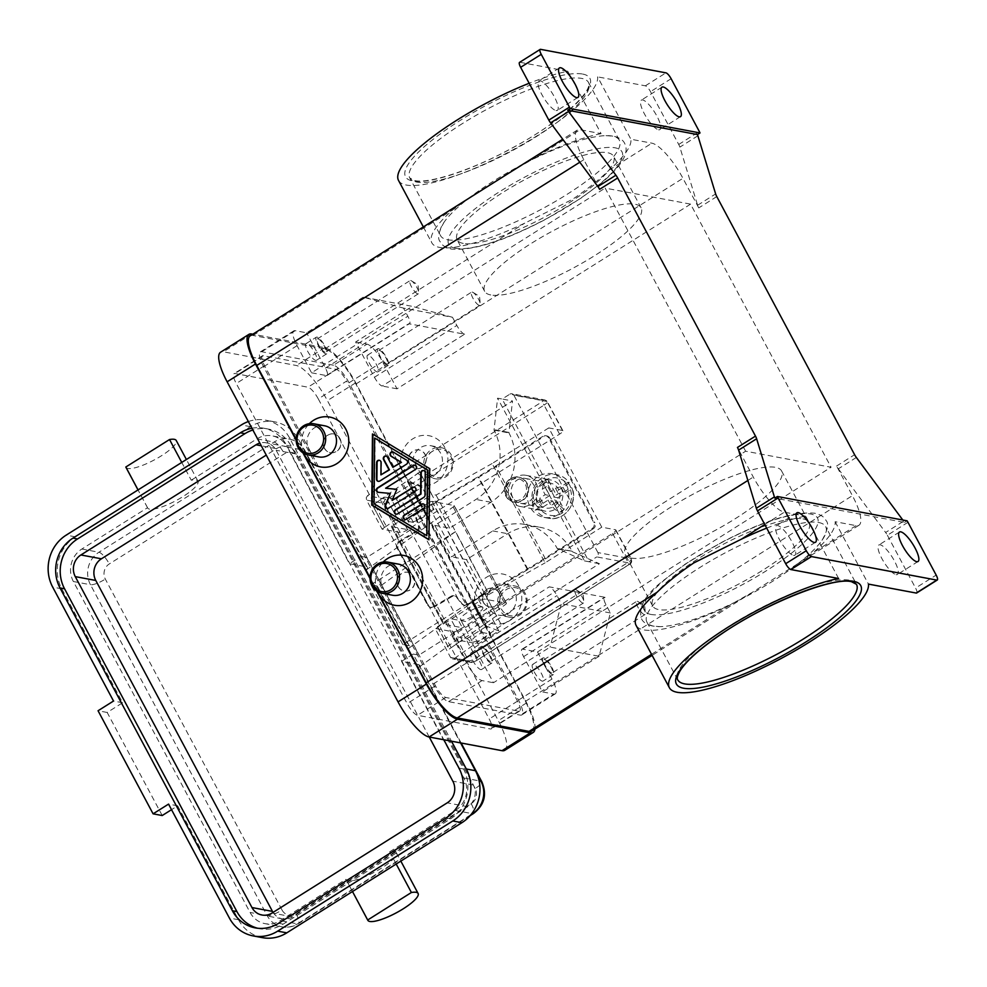 <?xml version="1.0" encoding="UTF-8"?>
<svg xmlns="http://www.w3.org/2000/svg" width="987" height="987" viewBox="0 0 987 987"><rect width="100%" height="100%" fill="white"/><g stroke="black" fill="none" stroke-linecap="round" stroke-linejoin="round"><path stroke-width="0.74" stroke-dasharray="4.93 3.7" d="M818.704 522.518A101.328 24.206 -28.1 0 1 825.675 526.626A101.328 24.206 -28.1 0 1 822.011 540.284A101.328 24.206 -28.1 0 1 772.747 581.195A101.328 24.206 -28.1 0 1 660.291 626.634A101.328 24.206 -28.1 0 1 653.875 626.202A101.328 24.206 -28.1 0 1 646.904 622.094A101.328 24.206 -28.1 0 1 699.832 567.525A101.328 24.206 -28.1 0 1 818.704 522.518M507.17 495.264A11.079 10.314 100.6 0 1 511.106 480.101A11.079 10.314 100.6 0 1 525.195 483.926A11.079 10.314 100.6 0 1 521.247 499.089A11.079 10.314 100.6 0 1 507.17 495.264M506.442 496.19A12.671 11.782 100.6 0 1 507.195 482.544A12.671 11.782 100.6 0 1 519.088 477.252A12.671 11.782 100.6 0 1 527.046 483.223A12.671 11.782 100.6 0 1 526.305 496.868A12.671 11.782 100.6 0 1 514.412 502.149A12.671 11.782 100.6 0 1 506.442 496.19M566.106 484.235A22.17 20.628 -79.4 0 0 552.165 473.797A22.17 20.628 -79.4 0 0 531.351 483.05A22.17 20.628 -79.4 0 0 530.056 506.923A22.17 20.628 -79.4 0 0 543.997 517.373A22.17 20.628 -79.4 0 0 564.811 508.12A22.17 20.628 -79.4 0 0 566.106 484.235M569.524 484.876A22.17 20.628 -79.4 0 0 567.895 482.285L569.228 482.606C566.007 478.325 561.837 475.672 556.717 474.648A22.17 20.628 100.6 0 1 569.03 482.495L567.562 484.358L554.904 492.316L548.661 480.632L543.504 483.864L549.747 495.56L545.194 494.697L540.049 497.941L539.346 500.236L532.203 504.727A22.17 20.628 -79.4 0 0 533.473 507.565A22.17 20.628 -79.4 0 0 535.102 510.156L539.988 508.947L552.646 500.977L558.889 512.672L564.046 509.428L557.803 497.744L553.238 496.893L558.395 493.648L563.639 492.205L570.782 487.714A22.17 20.628 -79.4 0 0 569.524 484.876M549.747 495.56L537.088 503.518L532.203 504.727M526.478 483.112A12.671 11.782 100.6 0 1 525.738 496.757A12.671 11.782 100.6 0 1 513.845 502.05A12.671 11.782 100.6 0 1 505.875 496.079A12.671 11.782 100.6 0 1 506.615 482.433A12.671 11.782 100.6 0 1 518.508 477.153A12.671 11.782 100.6 0 1 526.478 483.112M418.994 525.652L419.167 526.207A4.429 4.232 114.5 0 1 417.143 531.524L416.292 531.142A4.429 4.232 -65.5 0 0 418.315 525.812L415.7 517.78A4.429 4.232 114.5 0 1 417.723 512.45L418.402 512.759L416.551 515.115L416.514 518.15L418.994 525.652L457.635 598.023L462.397 604.093L464.84 605.562L467.653 604.982L479.151 597.752A3.171 0.753 -28.1 0 1 482.581 596.333L433.33 504.11A3.171 0.753 151.9 0 0 429.9 505.529L418.402 512.759M427.544 605.142L428.395 605.537A4.429 4.232 -65.5 0 0 434.181 607.116L433.33 606.721A4.429 4.232 114.5 0 1 427.544 605.142L396.836 547.637A4.429 4.232 114.5 0 1 398.563 541.616L399.414 542.011A4.429 4.232 -65.5 0 0 397.687 548.032L396.836 547.637M467.653 604.982L466.962 604.673L527.181 569.067A188.418 45.02 151.9 0 0 543.208 559.308L592.163 528.514A4.429 4.121 -79.4 0 0 593.742 522.456L548.55 437.821L549.697 438.043A4.429 4.121 -79.4 0 0 544.059 436.513L542.924 436.291L493.993 467.073A188.418 45.02 -28.1 0 1 477.93 476.844L417.723 512.45M548.55 437.821A4.429 4.121 -79.4 0 0 542.924 436.291M592.163 528.514L593.298 528.736A4.429 4.121 -79.4 0 0 594.877 522.666L593.742 522.456M466.962 604.673A4.429 4.232 114.5 0 1 461.595 603.723L456.426 597.197A4.429 4.232 -65.5 0 0 451.047 596.247L451.898 596.629A4.429 4.232 114.5 0 1 457.277 597.579L457.635 598.023M509.872 394.158A3.171 2.949 100.6 0 1 513.894 395.256L546.934 401.45A3.171 2.949 -79.4 0 0 542.912 400.352L509.872 394.158L502.149 399.019L497.596 398.168L494.018 430.122A50.67 47.154 100.6 0 1 498.336 468.406A50.67 47.154 100.6 0 1 475.981 499.447L434.773 525.368L451.577 556.828L492.784 530.907A50.67 47.154 100.6 0 1 525.294 524.516A50.67 47.154 100.6 0 1 528.711 525.294A50.67 47.154 100.6 0 1 557.161 548.39L584.489 560.912L497.596 398.168M450.578 657.441L468.702 660.834A6.329 1.518 151.9 0 0 476.129 658.021L628.065 562.442A3.171 0.876 -122.2 0 1 628.756 564.293A3.171 0.876 -122.2 0 1 628.62 564.909A3.171 0.876 -122.2 0 1 628.374 564.934L476.437 660.525A3.171 0.753 -28.1 0 1 472.724 661.932L454.39 658.489L452.502 658.921L450.578 657.441L435.082 628.411L453.206 631.816A6.329 1.518 151.9 0 0 460.633 629.003L612.569 533.412A6.329 1.518 151.9 0 0 615.876 530.007A6.329 1.518 151.9 0 0 615.444 529.748L601.774 527.181L548.76 427.914L562.43 430.468A6.329 1.518 -28.1 0 1 562.874 430.727A6.329 1.518 -28.1 0 1 559.567 434.144L407.619 529.723A6.329 1.518 -28.1 0 1 400.191 532.536L382.08 529.143L366.584 500.113L366.251 497.707L367.485 495.745L385.818 499.175A3.171 0.753 151.9 0 0 389.532 497.769L541.481 402.19A3.171 0.753 151.9 0 0 542.912 400.352M612.569 533.412L628.065 562.442A6.329 1.518 151.9 0 0 631.372 559.024A6.329 1.518 151.9 0 0 630.94 558.778L597.9 552.572A3.171 2.949 100.6 0 1 596.777 556.915L629.817 563.108A3.171 0.753 -28.1 0 1 628.374 564.934M557.458 548.932L572.09 551.19A50.67 47.154 -79.4 0 0 543.627 528.094A50.67 47.154 -79.4 0 0 540.222 527.317A50.67 47.154 -79.4 0 0 507.713 533.708L466.506 559.629L451.577 556.828M434.773 525.368L449.702 528.168L490.909 502.247A50.67 47.154 -79.4 0 0 513.252 471.206A50.67 47.154 -79.4 0 0 508.934 432.923L512.512 400.969L414.651 462.521L367.485 495.745M410.654 280.505A7.785 2.159 -122.2 0 1 411.456 280.851A7.785 2.159 -122.2 0 1 416.045 286.033A7.785 2.159 -122.2 0 1 418.735 292.411A7.785 2.159 -122.2 0 1 418.365 293.781A7.785 2.159 -122.2 0 1 417.785 293.855A7.785 2.159 -122.2 0 1 411.887 287.501A7.785 2.159 -122.2 0 1 410.074 280.592A7.785 2.159 -122.2 0 1 410.654 280.505M306.723 343.575A9.821 2.727 57.8 0 0 305.982 343.673A9.821 2.727 57.8 0 0 308.265 352.384A9.821 2.727 57.8 0 0 315.692 360.391A9.821 2.727 57.8 0 0 316.432 360.292A9.821 2.727 57.8 0 0 314.15 351.582A9.821 2.727 57.8 0 0 306.723 343.575M325.994 353.914A9.821 2.727 -122.2 0 1 318.567 345.894A9.821 2.727 -122.2 0 1 316.284 337.196A9.821 2.727 -122.2 0 1 317.024 337.098A9.821 2.727 -122.2 0 1 324.452 345.105A9.821 2.727 -122.2 0 1 326.734 353.815A9.821 2.727 -122.2 0 1 325.994 353.914M325.068 352.174A7.785 2.159 -122.2 0 1 319.171 345.82A7.785 2.159 -122.2 0 1 317.358 338.911A7.785 2.159 -122.2 0 1 317.95 338.825A7.785 2.159 -122.2 0 1 323.847 345.191A7.785 2.159 -122.2 0 1 325.661 352.1A7.785 2.159 -122.2 0 1 325.068 352.174M637.294 601.268A7.785 2.159 -122.2 0 1 638.096 601.614A7.785 2.159 -122.2 0 1 642.685 606.795A7.785 2.159 -122.2 0 1 645.362 613.174A7.785 2.159 -122.2 0 1 645.004 614.543A7.785 2.159 -122.2 0 1 644.412 614.617A7.785 2.159 -122.2 0 1 638.515 608.263A7.785 2.159 -122.2 0 1 636.701 601.354A7.785 2.159 -122.2 0 1 637.294 601.268M533.35 664.337A9.821 2.727 57.8 0 0 532.61 664.436A9.821 2.727 57.8 0 0 534.905 673.146A9.821 2.727 57.8 0 0 542.332 681.153A9.821 2.727 57.8 0 0 543.072 681.055A9.821 2.727 57.8 0 0 540.777 672.344A9.821 2.727 57.8 0 0 533.35 664.337M552.634 674.676A9.821 2.727 -122.2 0 1 545.194 666.669A9.821 2.727 -122.2 0 1 542.912 657.959A9.821 2.727 -122.2 0 1 543.652 657.86A9.821 2.727 -122.2 0 1 551.079 665.867A9.821 2.727 -122.2 0 1 553.374 674.577A9.821 2.727 -122.2 0 1 552.634 674.676M551.708 672.937A7.785 2.159 -122.2 0 1 545.811 666.583A7.785 2.159 -122.2 0 1 543.997 659.674A7.785 2.159 -122.2 0 1 544.577 659.6A7.785 2.159 -122.2 0 1 550.475 665.954A7.785 2.159 -122.2 0 1 552.288 672.863A7.785 2.159 -122.2 0 1 551.708 672.937M472.181 292.053A7.785 2.159 -122.2 0 1 472.983 292.386A7.785 2.159 -122.2 0 1 477.572 297.568A7.785 2.159 -122.2 0 1 480.262 303.947A7.785 2.159 -122.2 0 1 479.892 305.316A7.785 2.159 -122.2 0 1 479.3 305.39A7.785 2.159 -122.2 0 1 473.402 299.036A7.785 2.159 -122.2 0 1 471.589 292.127A7.785 2.159 -122.2 0 1 472.181 292.053M368.237 355.11A9.821 2.727 57.8 0 0 367.497 355.209A9.821 2.727 57.8 0 0 369.792 363.919A9.821 2.727 57.8 0 0 377.219 371.926A9.821 2.727 57.8 0 0 377.959 371.828A9.821 2.727 57.8 0 0 375.665 363.13A9.821 2.727 57.8 0 0 368.237 355.11M387.521 365.449A9.821 2.727 -122.2 0 1 380.094 357.442A9.821 2.727 -122.2 0 1 377.799 348.732A9.821 2.727 -122.2 0 1 378.539 348.633A9.821 2.727 -122.2 0 1 385.966 356.64A9.821 2.727 -122.2 0 1 388.261 365.35A9.821 2.727 -122.2 0 1 387.521 365.449M386.596 363.709A7.785 2.159 -122.2 0 1 380.698 357.356A7.785 2.159 -122.2 0 1 378.885 350.447A7.785 2.159 -122.2 0 1 379.464 350.373A7.785 2.159 -122.2 0 1 385.362 356.726A7.785 2.159 -122.2 0 1 387.175 363.635A7.785 2.159 -122.2 0 1 386.596 363.709M575.766 589.732A7.785 2.159 -122.2 0 1 576.568 590.066A7.785 2.159 -122.2 0 1 581.158 595.26A7.785 2.159 -122.2 0 1 583.848 601.638A7.785 2.159 -122.2 0 1 583.477 602.995A7.785 2.159 -122.2 0 1 582.898 603.082A7.785 2.159 -122.2 0 1 577 596.716A7.785 2.159 -122.2 0 1 575.187 589.807A7.785 2.159 -122.2 0 1 575.766 589.732M471.823 652.802A9.821 2.727 57.8 0 0 471.095 652.9A9.821 2.727 57.8 0 0 473.378 661.598A9.821 2.727 57.8 0 0 480.805 669.618A9.821 2.727 57.8 0 0 481.545 669.519A9.821 2.727 57.8 0 0 479.263 660.809A9.821 2.727 57.8 0 0 471.823 652.802M491.107 663.141A9.821 2.727 -122.2 0 1 483.679 655.121A9.821 2.727 -122.2 0 1 481.397 646.423A9.821 2.727 -122.2 0 1 482.125 646.325A9.821 2.727 -122.2 0 1 489.564 654.332A9.821 2.727 -122.2 0 1 491.847 663.042A9.821 2.727 -122.2 0 1 491.107 663.141M490.181 661.401A7.785 2.159 -122.2 0 1 484.284 655.047A7.785 2.159 -122.2 0 1 482.47 648.138A7.785 2.159 -122.2 0 1 483.05 648.052A7.785 2.159 -122.2 0 1 488.947 654.418A7.785 2.159 -122.2 0 1 490.761 661.327A7.785 2.159 -122.2 0 1 490.181 661.401M482.853 607.548A12.671 3.023 -28.1 0 0 481.989 607.03A12.671 3.023 -28.1 0 0 470.429 610.756A12.671 3.023 151.9 0 0 464.248 614.642A12.671 3.023 151.9 0 0 460.51 619.478A12.671 3.023 151.9 0 0 467.702 618.676A12.671 3.023 151.9 0 0 479.114 612.384L490.712 634.086A12.671 3.023 -28.1 0 1 487.825 636.072A12.671 3.023 -28.1 0 1 472.97 641.698A12.671 3.023 -28.1 0 1 472.094 641.18A12.671 3.023 -28.1 0 1 475.833 636.344A12.671 3.023 -28.1 0 1 482.014 632.457L406.693 491.403A12.671 3.023 151.9 0 0 400.512 495.289A12.671 3.023 151.9 0 0 396.786 500.138A12.671 3.023 151.9 0 0 397.65 500.643A12.671 3.023 151.9 0 0 412.517 495.018A12.671 3.023 151.9 0 0 415.391 493.031L426.976 514.733A12.671 3.023 -28.1 0 1 415.564 521.025A12.671 3.023 -28.1 0 1 408.371 521.827A12.671 3.023 -28.1 0 1 412.11 516.991A12.671 3.023 -28.1 0 1 418.291 513.104A12.671 3.023 151.9 0 1 429.838 509.391A12.671 3.023 151.9 0 1 430.714 509.897A12.671 3.023 151.9 0 1 426.976 514.733L479.114 612.384A12.671 3.023 -28.1 0 0 482.853 607.548L430.714 509.897M125.954 467.332A28.5 6.81 151.9 0 0 132.665 468.294A28.5 6.81 151.9 0 0 161.93 455.463A28.5 6.81 151.9 0 0 176.229 440.486M396.194 864.02L389.68 851.818A28.5 6.81 -28.1 0 1 396.379 852.78A28.5 6.81 -28.1 0 1 382.068 867.758A28.5 6.81 -28.1 0 1 352.803 880.589A28.5 6.81 -28.1 0 1 346.104 879.627A28.5 6.81 -28.1 0 1 345.968 879.306L280.259 920.649A23.75 22.096 100.6 0 1 265.022 923.647A23.75 22.096 100.6 0 1 250.081 912.457L73.383 581.528A23.75 22.096 100.6 0 1 81.835 549.031L147.544 507.7A28.5 6.81 151.9 0 0 147.68 508.021A28.5 6.81 151.9 0 0 154.379 508.984A28.5 6.81 151.9 0 0 183.656 496.153A28.5 6.81 151.9 0 0 197.955 481.175A28.5 6.81 151.9 0 0 191.256 480.2L181.756 462.422M345.968 879.306L352.482 891.52L346.104 879.627M389.68 851.818L455.377 810.487A23.75 22.096 100.6 0 0 463.841 777.99L401.561 661.352L418.648 664.559A12.671 3.023 -28.1 0 1 419.524 665.065A12.671 3.023 -28.1 0 1 418.846 667.064A12.671 3.023 -28.1 0 1 418.352 667.644L408.211 648.656A12.671 3.023 151.9 0 0 408.717 648.077A12.671 3.023 151.9 0 0 409.383 646.078A12.671 3.023 151.9 0 0 408.507 645.572L402.807 644.499L487.22 591.398L455.365 531.722L370.952 584.822L376.639 585.896A12.671 3.023 -28.1 0 1 377.515 586.414A12.671 3.023 -28.1 0 1 376.849 588.4A12.671 3.023 -28.1 0 1 376.355 588.98L366.214 569.992A12.671 3.023 151.9 0 0 366.708 569.413A12.671 3.023 151.9 0 0 367.374 567.426A12.671 3.023 151.9 0 0 366.51 566.908L349.41 563.7L287.143 447.062L304.23 450.269A12.671 3.023 -28.1 0 1 305.094 450.788A12.671 3.023 -28.1 0 1 304.428 452.774A12.671 3.023 -28.1 0 1 298.481 457.61A11.079 10.314 -79.4 0 0 284.404 453.786L109.286 563.947A11.079 10.314 -79.4 0 0 105.338 579.11L282.035 910.026A12.671 3.023 -28.1 0 1 273.411 914.369A12.671 3.023 -28.1 0 1 267.181 915.652L90.483 584.736A12.671 3.023 151.9 0 0 96.714 583.44A12.671 3.023 151.9 0 0 105.338 579.11M425.644 471.367A15.829 14.731 100.6 0 1 426.569 454.304A15.829 14.731 100.6 0 1 441.436 447.703A15.829 14.731 100.6 0 1 451.392 455.167A15.829 14.731 100.6 0 1 450.467 472.218A15.829 14.731 100.6 0 1 435.6 478.831A15.829 14.731 100.6 0 1 425.644 471.367M427.494 470.663A14.25 13.263 100.6 0 1 432.565 451.158A14.25 13.263 100.6 0 1 450.677 456.08A14.25 13.263 100.6 0 1 445.606 475.574A14.25 13.263 100.6 0 1 427.494 470.663M414.811 469.331A15.829 14.731 100.6 0 1 415.749 452.28A15.829 14.731 100.6 0 1 430.616 445.668A15.829 14.731 100.6 0 1 440.572 453.132A15.829 14.731 100.6 0 1 439.634 470.182A15.829 14.731 100.6 0 1 424.768 476.795A15.829 14.731 100.6 0 1 414.811 469.331M444.878 447.629A25.329 23.577 -79.4 0 0 412.689 438.894A25.329 23.577 -79.4 0 0 403.671 473.55A25.329 23.577 -79.4 0 0 435.859 482.298A25.329 23.577 -79.4 0 0 444.878 447.629M409.482 464.124A9.5 8.846 100.6 0 1 410.037 453.897A9.5 8.846 100.6 0 1 418.957 449.924A9.5 8.846 100.6 0 1 424.941 454.402A9.5 8.846 100.6 0 1 424.385 464.643A9.5 8.846 100.6 0 1 415.453 468.603A9.5 8.846 100.6 0 1 409.482 464.124M409.716 464.174A9.5 8.846 100.6 0 1 410.271 453.934A9.5 8.846 100.6 0 1 419.191 449.973A9.5 8.846 100.6 0 1 425.163 454.452A9.5 8.846 100.6 0 1 424.607 464.68A9.5 8.846 100.6 0 1 415.687 468.652A9.5 8.846 100.6 0 1 409.716 464.174M318.813 456.919A15.829 14.731 100.6 0 1 308.857 449.455A15.829 14.731 100.6 0 1 309.795 432.405A15.829 14.731 100.6 0 1 324.661 425.804M339.947 438.462A9.5 8.846 100.6 0 1 339.392 448.703A9.5 8.846 100.6 0 1 330.472 452.663A9.5 8.846 100.6 0 1 324.489 448.184A9.5 8.846 100.6 0 1 325.044 437.957A9.5 8.846 100.6 0 1 333.964 433.984A9.5 8.846 100.6 0 1 339.947 438.462M324.267 448.147A9.5 8.846 -79.4 0 0 330.238 452.626A9.5 8.846 -79.4 0 0 339.158 448.653A9.5 8.846 -79.4 0 0 339.713 438.425A9.5 8.846 -79.4 0 0 333.742 433.947A9.5 8.846 -79.4 0 0 324.822 437.907A9.5 8.846 -79.4 0 0 324.267 448.147M525.257 593.495A15.829 14.731 -79.4 0 0 515.3 586.044A15.829 14.731 -79.4 0 0 500.434 592.644A15.829 14.731 -79.4 0 0 499.508 609.695A15.829 14.731 -79.4 0 0 509.465 617.159A15.829 14.731 -79.4 0 0 524.331 610.558A15.829 14.731 -79.4 0 0 525.257 593.495M524.541 594.421A14.25 13.263 -79.4 0 0 506.43 589.498A14.25 13.263 -79.4 0 0 501.359 608.991A14.25 13.263 -79.4 0 0 519.47 613.914A14.25 13.263 -79.4 0 0 524.541 594.421M514.437 591.472A15.829 14.731 -79.4 0 0 504.48 584.008A15.829 14.731 -79.4 0 0 489.614 590.621A15.829 14.731 -79.4 0 0 488.676 607.671A15.829 14.731 -79.4 0 0 498.632 615.135A15.829 14.731 -79.4 0 0 513.511 608.523A15.829 14.731 -79.4 0 0 514.437 591.472M518.743 585.97A25.329 23.577 -79.4 0 0 486.554 577.235A25.329 23.577 -79.4 0 0 477.535 611.891A25.329 23.577 -79.4 0 0 509.724 620.626A25.329 23.577 -79.4 0 0 518.743 585.97M498.805 592.743A9.5 8.846 -79.4 0 0 492.821 588.264A9.5 8.846 -79.4 0 0 483.901 592.237A9.5 8.846 -79.4 0 0 483.346 602.465A9.5 8.846 -79.4 0 0 489.33 606.943A9.5 8.846 -79.4 0 0 498.25 602.971A9.5 8.846 -79.4 0 0 498.805 592.743M483.581 602.502A9.5 8.846 100.6 0 1 484.136 592.274A9.5 8.846 100.6 0 1 493.056 588.314A9.5 8.846 100.6 0 1 499.027 592.792A9.5 8.846 100.6 0 1 498.472 603.02A9.5 8.846 100.6 0 1 489.552 606.98A9.5 8.846 100.6 0 1 483.581 602.502M398.526 564.132A15.829 14.731 -79.4 0 0 383.659 570.745A15.829 14.731 -79.4 0 0 382.722 587.796A15.829 14.731 -79.4 0 0 392.678 595.26M398.353 586.525A9.5 8.846 -79.4 0 0 404.337 591.003A9.5 8.846 -79.4 0 0 413.257 587.031A9.5 8.846 -79.4 0 0 413.812 576.803A9.5 8.846 -79.4 0 0 407.841 572.324A9.5 8.846 -79.4 0 0 398.921 576.297A9.5 8.846 -79.4 0 0 398.353 586.525M398.131 586.475A9.5 8.846 -79.4 0 0 404.102 590.954A9.5 8.846 -79.4 0 0 413.022 586.994A9.5 8.846 -79.4 0 0 413.578 576.766A9.5 8.846 -79.4 0 0 407.606 572.287A9.5 8.846 -79.4 0 0 398.686 576.248A9.5 8.846 -79.4 0 0 398.131 586.475M447.543 239.767A101.328 24.206 151.9 0 0 566.415 194.76A101.328 24.206 151.9 0 0 619.342 140.191A101.328 24.206 151.9 0 0 612.359 136.083A101.328 24.206 151.9 0 0 605.956 135.651A101.328 24.206 151.9 0 0 493.5 181.09A101.328 24.206 151.9 0 0 444.224 222.001A101.328 24.206 151.9 0 0 440.56 235.659A101.328 24.206 151.9 0 0 447.543 239.767M490.773 294.953A88.67 21.183 -28.1 0 1 484.666 291.35A88.67 21.183 -28.1 0 1 541.715 237.114A88.67 21.183 -28.1 0 1 634.986 204.223A88.67 21.183 -28.1 0 1 641.094 207.825A88.67 21.183 -28.1 0 1 584.033 262.048A88.67 21.183 -28.1 0 1 490.773 294.953M463.248 243.407A88.67 21.183 -28.1 0 1 457.141 239.816A88.67 21.183 -28.1 0 1 514.202 185.581A88.67 21.183 -28.1 0 1 607.461 152.689A88.67 21.183 -28.1 0 1 613.569 156.291A88.67 21.183 -28.1 0 1 556.52 210.515A88.67 21.183 -28.1 0 1 463.248 243.407M631.261 558.062A88.67 21.183 151.9 0 0 724.532 525.17A88.67 21.183 151.9 0 0 781.581 470.935A88.67 21.183 151.9 0 0 775.474 467.332A88.67 21.183 151.9 0 0 682.202 500.236A88.67 21.183 151.9 0 0 625.153 554.46A88.67 21.183 151.9 0 0 631.261 558.062M802.999 518.878A88.67 21.183 -28.1 0 1 809.106 522.468A88.67 21.183 -28.1 0 1 752.045 576.704A88.67 21.183 -28.1 0 1 658.773 609.596A88.67 21.183 -28.1 0 1 652.666 605.993A88.67 21.183 -28.1 0 1 709.727 551.77A88.67 21.183 -28.1 0 1 802.999 518.878M398.538 180.473A112.419 26.859 151.9 0 0 538.149 135.108A112.419 26.859 151.9 0 0 597.591 76.863L630.903 139.241L651.889 143.177A37.999 10.536 -122.2 0 1 682.942 178.302L698.747 207.912A6.329 1.752 -122.2 0 1 698.08 206.517A6.329 1.752 -122.2 0 1 697.612 205.259L679.858 147.125A6.329 1.752 57.8 0 0 679.389 145.854A6.329 1.752 57.8 0 0 678.711 144.46L650.519 91.668A6.329 1.752 57.8 0 0 647.805 87.707A6.329 1.752 57.8 0 0 645.35 85.82L597.591 76.863M469.874 197.647L452.971 209.7A112.419 26.859 151.9 0 0 431.85 242.864A112.419 26.859 151.9 0 0 524.739 223.161L572.448 199.362C586.784 189.677 598.998 179.93 609.065 170.122A112.419 26.859 151.9 0 0 630.903 139.241M856.358 457.474L838.333 468.813A6.329 1.752 -122.2 0 1 837.408 467.456A6.329 1.752 -122.2 0 1 836.581 466.037L852.398 495.659A37.999 10.536 -122.2 0 1 858.961 525.257A37.999 10.536 -122.2 0 1 856.099 525.639L835.125 521.704A112.419 26.859 -28.1 0 1 813.276 552.584L795.682 565.07L752.267 592.373L728.961 605.623A112.419 26.859 -28.1 0 1 636.06 625.326M835.125 521.704L868.437 584.094M838.617 578.505L805.306 516.115L784.332 512.179A37.999 10.536 -122.2 0 1 753.278 477.066L737.462 447.444M766.689 528.119A112.419 26.859 -28.1 0 1 805.306 516.115M907.978 522.296L887.375 535.262A6.329 1.752 57.8 0 0 886.548 533.844A6.329 1.752 57.8 0 0 885.623 532.486L903.648 521.148A6.329 1.752 -122.2 0 1 904.548 522.444L774.832 498.114M916.664 592.99A6.329 1.752 57.8 0 0 916.948 591.768A6.329 1.752 57.8 0 0 915.566 588.055L936.169 575.1M540.629 49.35L520.026 62.304A6.329 1.752 57.8 0 0 519.544 62.378M896.11 574.644A17.421 4.824 57.8 0 0 897.417 574.459A17.421 4.824 57.8 0 0 893.358 559.012A17.421 4.824 57.8 0 0 880.17 544.799A17.421 4.824 57.8 0 0 878.862 544.984A17.421 4.824 57.8 0 0 882.921 560.431A17.421 4.824 57.8 0 0 896.11 574.644M556.039 110.556A17.421 4.824 57.8 0 0 557.347 110.384A17.421 4.824 57.8 0 0 553.288 94.937A17.421 4.824 57.8 0 0 540.111 80.724A17.421 4.824 57.8 0 0 538.803 80.897A17.421 4.824 57.8 0 0 542.85 96.344A17.421 4.824 57.8 0 0 556.039 110.556M793.573 555.41A17.421 4.824 57.8 0 0 794.88 555.237A17.421 4.824 57.8 0 0 790.821 539.79A17.421 4.824 57.8 0 0 777.633 525.565A17.421 4.824 57.8 0 0 776.325 525.75A17.421 4.824 57.8 0 0 780.384 541.197A17.421 4.824 57.8 0 0 793.573 555.41M658.576 129.79A17.421 4.824 57.8 0 0 659.884 129.618A17.421 4.824 57.8 0 0 655.824 114.171A17.421 4.824 57.8 0 0 642.648 99.958A17.421 4.824 57.8 0 0 641.34 100.131A17.421 4.824 57.8 0 0 645.387 115.578A17.421 4.824 57.8 0 0 658.576 129.79M303.762 453.354A25.329 23.577 100.6 0 1 309.326 423.67M377.626 591.682A25.329 23.577 100.6 0 1 383.19 562.01M296.149 439.227L303.663 453.292M370.014 577.555L377.527 591.632M599.627 189.319L583.823 159.709A37.999 10.536 -122.2 0 1 577.259 130.099A37.999 10.536 -122.2 0 1 580.109 129.716L601.095 133.652L567.772 71.261A112.419 26.859 151.9 0 0 529.168 83.266M520.026 62.304L567.772 71.261M903.648 521.148L902.821 520.026M904.548 522.444L907.127 520.828M838.333 468.813L885.623 532.486M531.894 730.997A37.999 10.536 57.8 0 0 525.331 701.399L355.875 384.042A37.999 10.536 57.8 0 0 324.822 348.929L253.054 335.469A37.999 10.536 57.8 0 0 250.192 335.851M601.095 133.652A112.419 26.859 151.9 0 0 537.286 156.662L514.77 169.406M745.629 451.219L605.142 188.11L690.592 204.136L831.079 467.246L745.629 451.219L452.046 635.912L466.851 638.688A9.5 2.64 -122.2 0 1 474.624 647.46L493.451 682.733L550.104 647.09L599.097 656.269L610.361 612.952L606.018 604.809A9.5 2.64 -122.2 0 1 604.377 597.406A9.5 2.64 -122.2 0 1 605.093 597.32L549.265 586.846A9.5 2.64 -122.2 0 1 557.026 595.617L561.369 603.76L550.104 647.09M887.375 535.262L915.566 588.055M610.361 612.952L561.369 603.76M464.606 334.198A9.5 2.64 -122.2 0 1 456.833 325.426L452.49 317.283L403.498 308.104L407.853 316.235A9.5 2.64 -122.2 0 1 409.494 323.637A9.5 2.64 -122.2 0 1 408.778 323.736L464.606 334.198L382.191 386.04A9.5 2.64 -122.2 0 1 374.431 377.268L355.604 342.008L412.258 306.365L363.265 297.173L403.498 308.104M452.49 317.283L412.258 306.365M363.265 297.173L306.612 332.816L295.212 330.682A19 5.268 57.8 0 0 293.793 330.867A19 5.268 57.8 0 0 297.075 345.672L311.559 372.79L605.142 188.11M333.52 365.202L261.74 351.742A19 5.268 57.8 0 0 260.309 351.927A19 5.268 57.8 0 0 263.591 366.732L433.046 684.09A19 5.268 57.8 0 0 448.579 701.646L520.346 715.119A19 5.268 57.8 0 0 521.778 714.921A19 5.268 57.8 0 0 518.496 700.116L349.04 382.759A19 5.268 57.8 0 0 333.52 365.202L366.991 344.142L355.604 342.008M311.559 372.79L326.364 375.578A9.5 2.64 57.8 0 0 327.079 375.479A9.5 2.64 57.8 0 0 325.439 368.077L306.612 332.816M191.256 480.2L256.965 438.87A23.75 22.096 100.6 0 1 272.202 435.872A23.75 22.096 100.6 0 1 287.143 447.062M401.561 661.352L413.146 654.06L460.584 742.903M162.213 815.533L107.176 712.466L122.635 702.744L61.799 588.82A37.999 35.359 100.6 0 1 75.32 536.829L250.439 426.668A37.999 35.359 100.6 0 1 274.83 421.868A37.999 35.359 100.6 0 1 298.728 439.77L361.008 556.409L349.41 563.7M147.544 507.7L138.057 489.922M262.394 937.65A37.999 35.359 100.6 0 1 238.496 919.736L177.672 805.811L171.528 809.673M257.558 928.224A36.42 33.891 -79.4 0 0 259.815 928.742A36.42 33.891 -79.4 0 0 283.195 924.14L450.578 818.84A36.42 33.891 -79.4 0 0 463.545 769.021L291.19 446.223A36.42 33.891 -79.4 0 0 268.291 429.061A36.42 33.891 -79.4 0 0 252.869 429.999M251.932 428.235A36.42 33.891 100.6 0 1 263.726 428.21A36.42 33.891 100.6 0 1 286.637 445.371L443.817 739.756M429.259 737.03L276.138 450.257A15.829 14.731 -79.4 0 0 266.182 442.793A15.829 14.731 -79.4 0 0 259.852 443.089M273.054 912.395A15.829 14.731 -79.4 0 0 282.43 918.86A15.829 14.731 -79.4 0 0 292.596 916.861L467.715 806.687A15.829 14.731 -79.4 0 0 473.353 785.035L296.655 454.106A15.829 14.731 -79.4 0 0 286.686 446.642A15.829 14.731 -79.4 0 0 276.533 448.641L266.268 455.093M177.672 805.811L168.555 804.109M122.635 702.744L113.517 701.029M248.354 421.548A37.999 35.359 100.6 0 1 265.713 420.154A37.999 35.359 100.6 0 1 289.61 438.068L451.466 741.188M107.176 712.466L98.058 710.751M366.214 569.992L453.181 506.973A3.171 0.753 151.9 0 0 454.267 505.64A3.171 0.753 151.9 0 0 454.057 505.517L432.17 501.408A3.171 0.753 151.9 0 0 428.457 502.815L391.222 526.503L410.222 530.105L366.708 557.482L361.008 556.409M455.365 531.722L376.355 588.98M413.146 654.06L418.846 655.134L462.36 627.757L443.36 624.154L480.595 600.466A3.171 0.753 -28.1 0 1 484.309 599.06L506.195 603.168A3.171 0.753 -28.1 0 1 506.417 603.291A3.171 0.753 -28.1 0 1 505.319 604.624L418.352 667.644M402.807 644.499L370.952 584.822M408.211 648.656L487.22 591.398M410.222 530.105L462.36 627.757M366.708 557.482L418.846 655.134M548.76 427.914L492.106 463.545L543.208 559.308L545.12 562.824L601.774 527.181M433.33 504.11L478.781 477.239A191.589 45.772 151.9 0 0 496.153 466.641L544.059 436.513M451.898 596.629L434.181 607.116M428.395 605.537L397.687 548.032M399.414 542.011L417.143 531.524M593.298 528.736L545.404 558.864A191.589 45.772 -28.1 0 1 528.033 569.462L482.581 596.333M539.346 500.236L542.245 505.665L542.936 503.37L548.093 500.125L552.646 500.977M548.093 500.125L550.993 505.554L558.889 512.672M543.504 483.864L542.295 489.281L545.194 494.697M564.046 509.428L556.137 502.309L553.238 496.893M542.295 489.281L547.452 486.036L548.661 480.632M567.895 482.285L560.752 486.776L555.496 488.22L550.339 491.464L554.904 492.316M550.339 491.464L547.452 486.036M556.137 502.309L550.993 505.554M557.803 497.744L570.461 489.774L571.929 487.923L570.782 487.714M543.997 517.373L548.55 518.224C563.959 521.889 578.481 503.222 572.152 488.072L571.929 487.923A22.17 20.628 100.6 0 1 568.45 510.242A22.17 20.628 100.6 0 1 548.55 518.224A22.17 20.628 100.6 0 1 536.237 510.378M563.639 492.205L560.752 486.776M555.496 488.22L558.395 493.648M542.936 503.37L540.049 497.941M535.102 510.156L542.245 505.665M553.83 694.046A19 5.268 57.8 0 0 555.262 693.861A19 5.268 57.8 0 0 551.98 679.056L537.496 651.938L522.678 649.162A9.5 2.64 57.8 0 0 521.963 649.249A9.5 2.64 57.8 0 0 523.603 656.651L542.431 691.912L553.83 694.046L520.346 715.119M504.863 750.28A37.999 10.536 57.8 0 0 498.299 720.683L327.388 400.611A37.999 10.536 57.8 0 0 296.347 365.498L223.432 351.816A37.999 10.536 57.8 0 0 220.57 352.211M318.283 398.896A12.671 3.516 57.8 0 0 307.932 387.2L235.017 373.518A12.671 3.516 57.8 0 0 234.067 373.654A12.671 3.516 57.8 0 0 236.251 383.511L407.15 703.595A12.671 3.516 57.8 0 0 417.501 715.291L490.416 728.974A12.671 3.516 57.8 0 0 491.366 728.838A12.671 3.516 57.8 0 0 489.182 718.98L318.283 398.896L346.61 381.081L517.509 701.152A12.671 3.516 -122.2 0 1 519.705 711.022A12.671 3.516 -122.2 0 1 518.743 711.146L445.828 697.476A12.671 3.516 -122.2 0 1 435.477 685.768L264.578 365.696A12.671 3.516 -122.2 0 1 262.394 355.826A12.671 3.516 -122.2 0 1 263.344 355.702L336.259 369.372A12.671 3.516 -122.2 0 1 346.61 381.081M534.966 729.072A37.999 10.536 57.8 0 0 526.626 702.867L355.727 382.796A37.999 10.536 57.8 0 0 324.674 347.671L252.82 334.198M296.149 440.177L302.898 452.811M370.014 578.518L376.763 591.151M392.567 500.52L396.836 489.342M386.053 488.318L415.737 469.639A2.381 2.208 -79.4 0 0 414.861 465.235M378.342 492.316A2.381 2.208 -79.4 0 0 378.749 492.39L390.729 493.525M387.027 508.589A2.381 2.208 -79.4 0 0 388.779 508.342L415.293 491.662A2.381 2.208 -79.4 0 0 414.417 487.257M396.268 514.19A2.381 2.208 -79.4 0 0 398.02 513.943L424.311 497.399A2.381 2.208 -79.4 0 0 425.446 495.326L425.668 472.896A2.381 2.208 -79.4 0 0 423.657 470.577M428.963 539.568L430.147 468.726L372.926 434.255M375.109 438.129L374.431 503.777L427.248 535.781M405.077 519.52A2.381 2.208 -79.4 0 0 406.829 519.273L424.2 508.342A2.381 2.208 -79.4 0 0 423.324 503.95M378.453 481.372A2.381 2.208 -79.4 0 0 380.205 481.125L406.94 464.309A2.381 2.208 -79.4 0 0 406.977 460.201L393.776 452.206A2.381 2.208 -79.4 0 0 392.851 451.91M393.332 467.431L387.891 457.265A2.381 2.208 -79.4 0 0 386.176 456.105M381.377 474.957L381.5 462.644A2.381 2.208 -79.4 0 0 379.489 460.312M599.097 656.269L542.431 691.912M452.046 635.912L466.53 663.03A19 5.268 57.8 0 0 482.051 680.586L493.451 682.733M537.496 651.938L831.079 467.246M690.592 204.136L397.008 388.816L382.524 361.698A19 5.268 57.8 0 0 366.991 344.142M397.008 388.816L382.191 386.04M584.489 560.912L589.054 561.763L502.149 399.019L512.512 400.969M449.702 528.168L414.651 462.521M572.374 551.733L599.417 563.713L501.556 625.277L466.506 559.629M508.65 432.38L493.722 429.579M599.417 563.713L589.054 561.763L596.777 556.915M454.39 658.489L501.556 625.277M597.9 552.572L513.894 395.256M437.438 626.757L446.543 620.441A3.171 0.753 -28.1 0 1 450.714 618.726L466.37 621.662L486.973 608.708L472.354 603.02A3.171 0.753 -28.1 0 1 472.218 602.909A3.171 0.753 -28.1 0 1 473.415 601.515L484.716 593.557L496.584 615.802L449.319 649.002L437.438 626.757L435.082 628.411M384.535 527.49L372.555 505.233L419.722 472.02L431.701 494.277L420.4 502.235A3.171 0.753 151.9 0 0 419.216 503.641A3.171 0.753 151.9 0 0 419.339 503.74L433.972 509.428L413.368 522.382L397.712 519.446A3.171 0.753 151.9 0 0 393.529 521.161L384.535 527.49L372.667 505.258L381.648 498.916A3.171 0.753 -28.1 0 1 385.831 497.214L401.487 500.15L422.091 487.183L407.471 481.496A3.171 0.753 -28.1 0 1 407.335 481.397A3.171 0.753 -28.1 0 1 408.532 479.99L419.833 472.033M382.08 529.143L384.437 527.477M492.106 463.545L436.044 495.092L431.701 494.277M436.044 495.092L489.046 594.371L545.12 562.824M484.716 593.557L489.046 594.371M496.584 615.802L485.296 623.759A3.171 0.753 151.9 0 0 484.099 625.153A3.171 0.753 151.9 0 0 484.222 625.264L498.854 630.952L478.251 643.906L462.595 640.97A3.171 0.753 151.9 0 0 458.412 642.685L449.319 649.002M413.368 522.382L401.487 500.15M433.972 509.428L422.091 487.183M498.854 630.952L486.973 608.708M478.251 643.906L466.37 621.662M437.549 626.77L449.418 649.014M415.391 493.031L406.693 491.403M482.014 632.457L490.712 634.086M549.697 438.043L594.877 522.666M433.33 606.721L451.047 596.247M416.292 531.142L398.563 541.616M535.892 482.779A15.829 14.731 100.6 0 1 534.966 499.829A15.829 14.731 100.6 0 1 520.1 506.442A15.829 14.731 100.6 0 1 510.131 498.978A15.829 14.731 100.6 0 1 511.069 481.927A15.829 14.731 100.6 0 1 525.935 475.315A15.829 14.731 100.6 0 1 535.892 482.779M535.201 503.678A15.829 14.731 -79.4 0 0 545.157 511.143A15.829 14.731 -79.4 0 0 560.024 504.53A15.829 14.731 -79.4 0 0 560.949 487.479A15.829 14.731 -79.4 0 0 550.993 480.015A15.829 14.731 -79.4 0 0 536.126 486.628A15.829 14.731 -79.4 0 0 535.201 503.678M512.709 497.362A12.671 11.782 100.6 0 1 513.45 483.716A12.671 11.782 100.6 0 1 525.343 478.436A12.671 11.782 100.6 0 1 533.313 484.395A12.671 11.782 100.6 0 1 532.573 498.04A12.671 11.782 100.6 0 1 520.68 503.333A12.671 11.782 100.6 0 1 512.709 497.362M537.779 502.062A12.671 11.782 100.6 0 1 538.52 488.417A12.671 11.782 100.6 0 1 550.413 483.137A12.671 11.782 100.6 0 1 558.383 489.096A12.671 11.782 100.6 0 1 557.643 502.741A12.671 11.782 100.6 0 1 545.737 508.034A12.671 11.782 100.6 0 1 537.779 502.062M455.525 248.268A98.169 23.454 -28.1 0 1 500.039 191.429A98.169 23.454 -28.1 0 1 615.197 147.828A98.169 23.454 -28.1 0 1 570.683 204.679A98.169 23.454 -28.1 0 1 455.525 248.268M533.35 504.949A22.17 20.628 100.6 0 1 536.817 482.631A22.17 20.628 100.6 0 1 556.717 474.648L552.165 473.797M407.619 529.723L392.123 500.693A3.171 0.876 57.8 0 0 390.766 498.719A3.171 0.876 57.8 0 0 389.532 497.769M562.43 430.468L546.934 401.45A6.329 1.518 -28.1 0 1 547.378 401.709A6.329 1.518 -28.1 0 1 544.059 405.114A3.171 0.876 57.8 0 0 542.702 403.14A3.171 0.876 57.8 0 0 541.481 402.19M400.191 532.536L384.696 503.506A3.171 2.949 100.6 0 1 385.818 499.175M476.437 660.525A3.171 0.876 57.8 0 0 476.672 660.488A3.171 0.876 57.8 0 0 476.82 659.884A3.171 0.876 57.8 0 0 476.129 658.021L460.633 629.003M615.444 529.748L630.94 558.778A3.171 2.949 100.6 0 1 629.817 563.108M472.724 661.932A3.171 2.949 100.6 0 1 468.702 660.834L453.206 631.816M492.784 530.907L507.713 533.708M490.909 502.247L475.981 499.447M73.383 581.528L90.483 584.736A23.75 22.096 100.6 0 1 98.934 552.239L274.053 442.077A23.75 22.096 100.6 0 1 289.29 439.079A23.75 22.096 100.6 0 1 304.23 450.269L366.51 566.908M376.639 585.896L408.507 645.572M282.035 910.026A11.079 10.314 -79.4 0 0 296.112 913.851L471.231 803.689A11.079 10.314 -79.4 0 0 475.179 788.527A12.671 3.023 151.9 0 0 481.125 783.69A12.671 3.023 151.9 0 0 481.792 781.704M475.179 788.527L298.481 457.61M296.112 913.851A12.671 3.516 -122.2 0 1 298.876 921.278A12.671 3.516 -122.2 0 1 298.308 923.721A12.671 3.516 -122.2 0 1 297.358 923.844A23.75 22.096 100.6 0 1 282.109 926.855A23.75 22.096 100.6 0 1 267.181 915.652L250.081 912.457M471.231 803.689A12.671 3.516 -122.2 0 1 473.994 811.117A12.671 3.516 -122.2 0 1 473.427 813.559M256.965 438.87L274.053 442.077A12.671 3.516 -122.2 0 1 278.963 445.853A12.671 3.516 -122.2 0 1 284.404 453.786M81.835 549.031L98.934 552.239A12.671 3.516 -122.2 0 1 103.845 556.026A12.671 3.516 -122.2 0 1 109.286 563.947M651.05 614.457A98.169 23.454 -28.1 0 1 695.564 557.606A98.169 23.454 -28.1 0 1 810.722 514.017A98.169 23.454 -28.1 0 1 766.208 570.856A98.169 23.454 -28.1 0 1 651.05 614.457M462.693 123.4A101.328 24.206 151.9 0 0 409.765 177.968A101.328 24.206 151.9 0 0 416.736 182.077A101.328 24.206 151.9 0 0 535.608 137.07A101.328 24.206 151.9 0 0 588.536 82.513A101.328 24.206 151.9 0 0 581.565 78.392A101.328 24.206 151.9 0 0 462.693 123.4M582.688 74.062A104.499 24.971 -28.1 0 1 535.299 134.577A104.499 24.971 -28.1 0 1 412.714 180.991A104.499 24.971 -28.1 0 1 460.102 120.476A104.499 24.971 -28.1 0 1 582.688 74.062M646.904 622.094L677.699 679.772A101.328 24.206 -28.1 0 1 730.639 625.215A101.328 24.206 -28.1 0 1 849.499 580.208A101.328 24.206 -28.1 0 1 856.482 584.316L825.675 526.626M697.612 205.259L715.637 193.921M697.883 135.774L679.858 147.125M671.123 78.713L650.519 91.668M747.875 480.459L753.278 477.066M579.813 162.226L583.823 159.709M645.35 85.82L665.954 72.853M678.711 144.46L699.314 131.505M716.784 196.573L698.747 207.912M836.581 466.037L854.606 454.699M355.875 384.042L682.942 178.302M525.331 701.399L852.398 495.659M764.752 524.492L784.332 512.179M537.286 156.662L580.109 129.716M253.054 335.469L452.971 209.7M856.099 525.639L813.276 552.584M728.961 605.623L651.543 654.319M609.065 170.122L651.889 143.177M324.822 348.929L524.739 223.161M474.624 647.46L557.026 595.617M466.851 638.688L549.265 586.846M374.431 377.268L456.833 325.426M295.212 330.682L261.74 351.742M325.439 368.077L407.853 316.235M470.984 814.62L297.358 923.844L280.259 920.649M418.648 664.559L476.573 773.043M463.841 777.99L479.114 780.853M455.377 810.487L471.823 813.559M458.992 768.157L463.545 769.021M286.637 445.371L291.19 446.223M278.63 923.289L283.195 924.14M446.025 817.989L450.578 818.84M296.655 454.106L276.138 450.257M473.353 785.035L452.836 781.186M276.533 448.641L261.296 445.791M238.496 919.736L229.379 918.033M61.799 588.82L52.681 587.105M75.32 536.829L66.203 535.114M250.439 426.668L241.334 424.953M298.728 439.77L289.61 438.068M467.715 806.687L447.21 802.85M292.596 916.861L272.079 913.012M453.181 506.973L505.319 604.624M428.457 502.815L429.9 505.529M391.888 525.824L444.027 623.476M479.151 597.752L480.595 600.466M454.057 505.517L506.195 603.168M432.17 501.408L484.309 599.06M391.308 526.552L443.447 624.203M528.033 569.462L478.781 477.239M416.514 518.15L415.7 517.78M570.461 489.774A19 17.68 100.6 0 1 562.467 512.919A19 17.68 100.6 0 1 539.988 508.947M537.088 503.518A19 17.68 100.6 0 1 545.083 480.373A19 17.68 100.6 0 1 567.562 484.358M551.98 679.056L518.496 700.116M297.075 345.672L263.591 366.732M355.727 382.796L327.388 400.611M526.626 702.867L498.299 720.683M251.759 334.001L223.432 351.816M324.674 347.671L296.347 365.498M517.509 701.152L489.182 718.98M518.743 711.146L490.416 728.974M445.828 697.476L417.501 715.291M435.477 685.768L407.15 703.595M264.578 365.696L236.251 383.511M263.344 355.702L235.017 373.518M336.259 369.372L307.932 387.2M482.051 680.586L448.579 701.646M523.603 656.651L606.018 604.809M522.678 649.162L605.093 597.32M382.524 361.698L349.04 382.759M326.364 375.578L408.778 323.736M466.53 663.03L433.046 684.09M572.09 551.19L557.161 548.39M494.018 430.122L508.934 432.923M559.567 434.144L544.059 405.114L392.123 500.693A6.329 1.518 -28.1 0 1 384.696 503.506L366.584 500.113M397.712 519.446L385.831 497.214M393.529 521.161L381.648 498.916M419.339 503.74L407.471 481.496M420.4 502.235L408.532 479.99M485.296 623.759L473.415 601.515M484.222 625.264L472.354 603.02M462.595 640.97L450.714 618.726M458.412 642.685L446.543 620.441M545.404 558.864L496.153 466.641M527.181 569.067L477.93 476.844M461.595 603.723L462.397 604.093M457.277 597.579L456.426 597.197M418.315 525.812L419.167 526.207M605.956 135.651L613.47 136.181C619.429 137.612 623.155 140.018 624.648 143.399C627.276 148.408 626.326 154.49 621.785 161.634C617.578 168.061 610.904 175.094 601.749 182.706L581.318 197.968L546.021 219.151C504.32 241.001 472.798 250.969 451.466 249.069C445.495 247.638 441.769 245.232 440.276 241.84C437.167 238.521 438.487 231.896 444.224 222.001M822.011 540.284C827.785 530.081 829.105 523.468 825.959 520.445C824.614 517.151 820.888 514.745 814.781 513.215C793.61 511.303 762.309 521.161 720.868 542.788L685.262 564.083L663.128 580.726C645.165 594.729 637.984 607.449 641.599 618.886C642.858 622.094 646.584 624.512 652.777 626.103L660.291 626.634M546.909 435.946L545.762 435.736M562.874 430.727L547.378 401.709L544.947 399.957L511.908 393.764M615.876 530.007L631.372 559.024C632.211 561.874 631.298 563.836 628.62 564.909L476.672 660.488C475.574 661.45 470.293 663.104 470.688 662.326L452.502 658.921M525.294 524.516L540.222 527.317M411.456 280.851L418.032 284.787L418.735 292.411M305.982 343.673L316.284 337.196M317.358 338.911L410.074 280.592M638.096 601.614L644.659 605.549L645.362 613.174M532.61 664.436L542.912 657.959M543.997 659.674L636.701 601.354M472.983 292.386L479.546 296.322L480.262 303.947M367.497 355.209L377.799 348.732M378.885 350.447L471.589 292.127M576.568 590.066L583.132 594.014L583.848 601.638M471.095 652.9L481.397 646.423M482.47 648.138L575.187 589.807M472.094 641.18L460.51 619.478M408.371 521.827L396.786 500.138M197.955 481.175L186.395 459.51M367.374 567.426L305.094 450.788C301.603 444.483 296.334 440.584 289.29 439.079L272.202 435.872M409.383 646.078L377.515 586.414M430.616 445.668L441.436 447.703M504.48 584.008L515.3 586.044M484.666 291.35L457.141 239.816M781.581 470.935L809.106 522.468M619.342 140.191L588.536 82.513C593.088 92.408 556.002 125.053 510.871 148.692C471.391 170.332 428.728 183.915 414.75 180.584L409.765 177.968L440.56 235.659M423.337 226.924L431.85 242.864M918.021 561.504L897.417 574.459M577.95 97.417L557.347 110.384M815.484 542.27L794.88 555.237M680.487 116.651L659.884 129.618M661.944 87.164L641.34 100.131M796.928 512.784L776.325 525.75M559.407 67.943L538.803 80.897M899.465 532.018L878.862 544.984M577.259 130.099L562.738 139.241M858.961 525.257L795.682 565.058M752.267 592.373L652.111 655.38M652.666 605.993L625.153 554.46M641.094 207.825L613.569 156.291M509.465 617.159L498.632 615.135M424.768 476.795L435.6 478.831M470.133 815.632L298.308 923.721C293.312 926.805 287.908 927.842 282.109 926.855L265.022 923.647M461.126 743.001L419.524 665.065M396.379 852.78L400.833 861.108M147.68 508.021L138.02 489.934M263.726 428.21L268.291 429.061M255.263 927.891L259.815 928.742M286.686 446.642L266.182 442.793M274.83 421.868L265.713 420.154M282.43 918.86L261.925 915.011M506.417 603.291L454.267 505.64M443.36 624.154L391.222 526.503M555.262 693.861L521.778 714.921M293.793 330.867L260.309 351.927M519.705 711.022L491.366 728.838M262.394 355.826L234.067 373.654M521.963 649.249L604.377 597.406M327.079 375.479L409.494 323.637M583.477 602.995L490.761 661.327M491.847 663.042L481.545 669.519M479.892 305.316L387.175 363.635M388.261 365.35L377.959 371.828M645.004 614.543L552.288 672.863M553.374 674.577L543.072 681.055M418.365 293.781L325.661 352.1M326.734 353.815L316.432 360.292M407.335 481.397L419.216 503.641M472.218 602.909L484.099 625.153M463.89 605.265L463.1 604.908M454.921 596L455.772 596.395M430.307 607.35L429.456 606.956M520.1 506.442L545.157 511.143M525.343 478.436L550.413 483.137M520.68 503.333L545.737 508.034M525.935 475.315L550.993 480.015"/><path stroke-width="1.48" d="M186.395 459.51L176.229 440.486A28.5 6.81 151.9 0 0 169.53 439.523L125.818 467.011A28.5 6.81 151.9 0 0 125.954 467.332L138.02 489.934M181.756 462.422L169.53 439.523M367.695 919.995A28.5 6.81 151.9 0 0 367.83 920.316A28.5 6.81 151.9 0 0 374.529 921.278A28.5 6.81 151.9 0 0 403.794 908.447A28.5 6.81 151.9 0 0 418.106 893.469A28.5 6.81 151.9 0 0 411.394 892.507L367.695 919.995L352.482 891.52L286.785 932.851A37.999 35.359 100.6 0 1 262.394 937.65L253.277 935.935A37.999 35.359 100.6 0 1 229.379 918.033L168.555 804.109L153.096 813.831L98.058 710.751L113.517 701.029L52.681 587.105A37.999 35.359 100.6 0 1 66.203 535.114L241.334 424.953A37.999 35.359 100.6 0 1 248.354 421.548M323.785 431.233A15.829 14.731 100.6 0 1 322.86 448.283A15.829 14.731 100.6 0 1 307.993 454.896A15.829 14.731 100.6 0 1 298.037 447.432A15.829 14.731 100.6 0 1 298.962 430.381A15.829 14.731 100.6 0 1 313.829 423.768A15.829 14.731 100.6 0 1 323.785 431.233M321.935 431.936A14.25 13.263 100.6 0 1 316.864 451.429A14.25 13.263 100.6 0 1 298.753 446.519A14.25 13.263 100.6 0 1 303.823 427.013A14.25 13.263 100.6 0 1 321.935 431.936M313.829 423.768L324.661 425.804A15.829 14.731 100.6 0 1 334.618 433.256A15.829 14.731 100.6 0 1 333.68 450.319A15.829 14.731 100.6 0 1 318.813 456.919L307.993 454.896M309.326 423.67A25.329 23.577 100.6 0 1 345.758 429.037A25.329 23.577 100.6 0 1 336.74 463.705A25.329 23.577 100.6 0 1 304.551 454.958A25.329 23.577 100.6 0 1 303.762 453.354M371.902 585.772A15.829 14.731 -79.4 0 0 381.858 593.224A15.829 14.731 -79.4 0 0 396.725 586.623A15.829 14.731 -79.4 0 0 397.65 569.573A15.829 14.731 -79.4 0 0 387.694 562.109A15.829 14.731 -79.4 0 0 372.827 568.709A15.829 14.731 -79.4 0 0 371.902 585.772M372.617 584.847A14.25 13.263 -79.4 0 0 390.729 589.77A14.25 13.263 -79.4 0 0 395.799 570.276A14.25 13.263 -79.4 0 0 377.688 565.354A14.25 13.263 -79.4 0 0 372.617 584.847M381.858 593.224L392.678 595.26A15.829 14.731 -79.4 0 0 407.557 588.647A15.829 14.731 -79.4 0 0 408.482 571.596A15.829 14.731 -79.4 0 0 398.526 564.132L387.694 562.109M383.19 562.01A25.329 23.577 100.6 0 1 419.623 567.377A25.329 23.577 100.6 0 1 410.604 602.033A25.329 23.577 100.6 0 1 378.416 593.298A25.329 23.577 100.6 0 1 377.626 591.682M529.168 83.266A112.419 26.859 151.9 0 0 457.252 119.933A112.419 26.859 151.9 0 0 398.538 180.473L423.337 226.924M514.77 169.406L469.874 197.647M808.982 642.352A112.419 26.859 151.9 0 0 868.437 584.094L916.183 593.051A6.329 1.752 57.8 0 0 916.664 592.99L937.268 580.023A6.329 1.752 -122.2 0 1 936.786 580.097L811.462 556.582A6.329 1.752 -122.2 0 1 809.007 554.694A6.329 1.752 -122.2 0 1 806.293 550.734L785.689 563.7A6.329 1.752 57.8 0 0 788.403 567.661A6.329 1.752 57.8 0 0 790.871 569.548L838.617 578.505A112.419 26.859 151.9 0 0 728.098 627.177A112.419 26.859 151.9 0 0 669.371 687.705A112.419 26.859 151.9 0 0 808.982 642.352M669.371 687.705L636.06 625.326A112.419 26.859 -28.1 0 1 657.182 592.163C667.249 582.355 679.451 572.608 693.787 562.923L741.496 539.124A112.419 26.859 -28.1 0 1 766.689 528.119M597.875 186.555A6.329 1.752 -122.2 0 1 598.801 187.9A6.329 1.752 -122.2 0 1 599.627 189.319L617.665 177.981A6.329 1.752 57.8 0 0 616.838 176.562A6.329 1.752 57.8 0 0 615.913 175.217L597.875 186.555L550.586 122.869L568.611 111.531A6.329 1.752 -122.2 0 1 567.722 110.236L570.301 108.607A6.329 1.752 -122.2 0 1 570.264 108.558A6.329 1.752 -122.2 0 1 569.437 107.139L541.246 54.347A6.329 1.752 -122.2 0 1 539.864 50.633A6.329 1.752 -122.2 0 1 540.148 49.412A6.329 1.752 -122.2 0 1 540.629 49.35L665.954 72.853A6.329 1.752 -122.2 0 1 668.409 74.741A6.329 1.752 -122.2 0 1 671.123 78.713L699.314 131.505A6.329 1.752 -122.2 0 1 699.993 132.9A6.329 1.752 -122.2 0 1 700.005 132.937L697.439 134.565A6.329 1.752 -122.2 0 1 697.883 135.774L715.637 193.921A6.329 1.752 57.8 0 0 716.106 195.179A6.329 1.752 57.8 0 0 716.784 196.573L854.606 454.699A6.329 1.752 57.8 0 0 855.433 456.117A6.329 1.752 57.8 0 0 856.358 457.474L902.821 520.026M569.437 107.139L548.834 120.106A6.329 1.752 57.8 0 0 549.66 121.524A6.329 1.752 57.8 0 0 550.586 122.869M757.498 510.896L778.101 497.941A6.329 1.752 -122.2 0 1 777.423 496.547A6.329 1.752 -122.2 0 1 777.411 496.498L774.832 498.114A6.329 1.752 -122.2 0 1 774.388 496.905L756.634 438.771A6.329 1.752 57.8 0 0 756.165 437.5A6.329 1.752 57.8 0 0 755.487 436.106L737.462 447.444A6.329 1.752 -122.2 0 1 738.128 448.838A6.329 1.752 -122.2 0 1 738.609 450.109L756.35 508.243A6.329 1.752 57.8 0 0 756.832 509.514A6.329 1.752 57.8 0 0 757.498 510.896L785.689 563.7M777.411 496.498L907.127 520.828A6.329 1.752 -122.2 0 1 907.152 520.877A6.329 1.752 -122.2 0 1 907.978 522.296L936.169 575.1A6.329 1.752 -122.2 0 1 937.551 578.801A6.329 1.752 -122.2 0 1 937.268 580.023M540.148 49.412L519.544 62.378A6.329 1.752 57.8 0 0 519.261 63.6A6.329 1.752 57.8 0 0 520.642 67.313L541.246 54.347M900.773 531.845A17.421 4.824 -122.2 0 1 913.962 546.058A17.421 4.824 -122.2 0 1 918.021 561.504A17.421 4.824 -122.2 0 1 916.701 561.677A17.421 4.824 -122.2 0 1 903.524 547.464A17.421 4.824 -122.2 0 1 899.465 532.018A17.421 4.824 -122.2 0 1 900.773 531.845M560.715 67.758A17.421 4.824 -122.2 0 1 573.891 81.983A17.421 4.824 -122.2 0 1 577.95 97.417A17.421 4.824 -122.2 0 1 576.642 97.602A17.421 4.824 -122.2 0 1 563.454 83.389A17.421 4.824 -122.2 0 1 559.407 67.943A17.421 4.824 -122.2 0 1 560.715 67.758M798.236 512.611A17.421 4.824 -122.2 0 1 811.425 526.824A17.421 4.824 -122.2 0 1 815.484 542.27A17.421 4.824 -122.2 0 1 814.164 542.443A17.421 4.824 -122.2 0 1 800.988 528.23A17.421 4.824 -122.2 0 1 796.928 512.784A17.421 4.824 -122.2 0 1 798.236 512.611M663.252 86.992A17.421 4.824 -122.2 0 1 676.428 101.205A17.421 4.824 -122.2 0 1 680.487 116.651A17.421 4.824 -122.2 0 1 679.179 116.836A17.421 4.824 -122.2 0 1 665.991 102.611A17.421 4.824 -122.2 0 1 661.944 87.164A17.421 4.824 -122.2 0 1 663.252 86.992M470.565 197.227L250.192 335.851A37.999 10.536 57.8 0 0 256.756 365.449L296.149 439.227M303.663 453.292L370.014 577.555M377.527 591.632L426.211 682.807A37.999 10.536 57.8 0 0 457.265 717.931L529.044 731.392A37.999 10.536 57.8 0 0 531.894 730.997L652.111 655.38M617.665 177.981L755.487 436.106M429.69 468.64L428.963 539.766L371.741 505.097L372.469 433.972L429.69 468.64M548.834 120.106L520.642 67.313M567.722 110.236L697.439 134.565M568.611 111.531L615.913 175.217M570.301 108.607L700.005 132.937M778.101 497.941L806.293 550.734M460.584 742.903L475.426 770.699A37.999 35.359 100.6 0 1 461.904 822.689L352.482 891.52L367.83 920.316M396.194 864.02L411.394 892.507M138.057 489.922L125.818 467.011M171.528 809.673L162.213 815.533L153.096 813.831M443.817 739.756L458.992 768.157A36.42 33.891 100.6 0 1 446.025 817.989L278.63 923.289A36.42 33.891 100.6 0 1 255.263 927.891A36.42 33.891 100.6 0 1 232.364 910.717L60.01 587.931A36.42 33.891 100.6 0 1 72.964 538.112L240.359 432.812A36.42 33.891 100.6 0 1 251.932 428.235M252.869 429.999A36.42 33.891 -79.4 0 0 244.924 433.663L77.529 538.964A36.42 33.891 -79.4 0 0 64.562 588.795L236.917 911.581A36.42 33.891 -79.4 0 0 257.558 928.224M259.852 443.089A15.829 14.731 -79.4 0 0 256.028 444.792L80.909 554.965A15.829 14.731 -79.4 0 0 75.271 576.618L251.969 907.546A15.829 14.731 -79.4 0 0 261.925 915.011A15.829 14.731 -79.4 0 0 272.079 913.012L447.21 802.85A15.829 14.731 -79.4 0 0 452.836 781.186L429.259 737.03M266.268 455.093L101.414 558.802A15.829 14.731 -79.4 0 0 95.776 580.467L272.474 911.396A15.829 14.731 -79.4 0 0 273.054 912.395M451.466 741.188L466.308 768.984A37.999 35.359 100.6 0 1 452.786 820.974L277.668 931.136A37.999 35.359 100.6 0 1 253.277 935.935M426.791 535.694L427.457 470.046L374.653 438.043L373.974 503.691L426.791 535.694L427.914 470.133L374.653 438.043M406.484 464.223L379.748 481.039A2.381 2.208 100.6 0 1 376.442 479.04L376.615 462.632A2.381 2.208 100.6 0 1 379.267 460.263A2.381 2.208 100.6 0 1 381.044 462.558L380.92 474.87L389.014 469.775L383.573 459.609A2.381 2.208 100.6 0 1 385.942 456.056A2.381 2.208 100.6 0 1 387.447 457.178L392.875 467.344L400.969 462.249L391.062 456.253A2.381 2.208 100.6 0 1 392.629 451.849A2.381 2.208 100.6 0 1 393.32 452.12L406.521 460.115A2.381 2.208 100.6 0 1 406.484 464.223M406.373 519.187A2.381 2.208 100.6 0 1 403.091 517.583A2.381 2.208 100.6 0 1 404.201 515.115L421.572 504.184A2.381 2.208 100.6 0 1 424.842 505.788A2.381 2.208 100.6 0 1 423.744 508.256L406.373 519.187M423.855 497.312L397.564 513.857A2.381 2.208 100.6 0 1 394.294 512.253A2.381 2.208 100.6 0 1 395.392 509.785L420.573 493.944L420.783 472.884A2.381 2.208 100.6 0 1 423.435 470.515A2.381 2.208 100.6 0 1 425.212 472.822L424.99 495.252A2.381 2.208 100.6 0 1 423.855 497.312M385.596 488.232L396.848 489.305L392.11 500.434L412.665 487.504A2.381 2.208 100.6 0 1 415.934 489.108A2.381 2.208 100.6 0 1 414.836 491.575L388.323 508.256A2.381 2.208 100.6 0 1 385.226 505.282L390.272 493.438L378.292 492.303A2.381 2.208 100.6 0 1 377.466 487.911L413.109 465.482A2.381 2.208 100.6 0 1 416.391 467.085A2.381 2.208 100.6 0 1 415.28 469.553L385.596 488.232L396.836 489.342M252.82 334.198L251.759 334.001A37.999 10.536 57.8 0 0 248.897 334.383L220.57 352.211A37.999 10.536 57.8 0 0 227.133 381.809L398.045 701.88A37.999 10.536 57.8 0 0 429.086 736.993L502.001 750.675A37.999 10.536 57.8 0 0 504.863 750.28L533.19 732.465A37.999 10.536 57.8 0 0 534.966 729.072M376.763 591.151L426.372 684.065A37.999 10.536 57.8 0 0 457.425 719.178L530.34 732.847A37.999 10.536 57.8 0 0 533.19 732.465M248.897 334.383A37.999 10.536 57.8 0 0 255.46 363.981L296.149 440.177M302.898 452.811L370.014 578.518M414.861 465.235A2.381 2.208 -79.4 0 0 413.565 465.568L377.922 487.997A2.381 2.208 -79.4 0 0 378.342 492.316M390.272 493.438L385.683 505.369A2.381 2.208 -79.4 0 0 387.027 508.589M414.417 487.257A2.381 2.208 -79.4 0 0 413.121 487.59L392.11 500.434M423.657 470.577A2.381 2.208 -79.4 0 0 421.239 472.97L421.017 494.031L395.849 509.872A2.381 2.208 -79.4 0 0 396.268 514.19M372.926 434.255L372.198 505.184L428.963 539.568M423.324 503.95A2.381 2.208 -79.4 0 0 422.029 504.271L404.645 515.202A2.381 2.208 -79.4 0 0 405.077 519.52M392.851 451.91A2.381 2.208 -79.4 0 0 391.518 456.339L401.425 462.335L392.875 467.344M386.176 456.105A2.381 2.208 -79.4 0 0 384.029 459.683L389.47 469.861L380.92 474.87M379.489 460.312A2.381 2.208 -79.4 0 0 377.071 462.718L376.898 479.127A2.381 2.208 -79.4 0 0 378.453 481.372M856.482 584.316A101.328 24.206 -28.1 0 1 803.554 638.885A101.328 24.206 -28.1 0 1 684.682 683.892A101.328 24.206 -28.1 0 1 677.699 679.772C676.675 678.464 677.464 675.49 680.055 670.864C686.335 660.969 699.783 648.928 720.387 634.727C764.999 603.526 833.238 576.716 851.497 581.701L856.482 584.316M683.559 688.223A104.499 24.971 151.9 0 0 806.145 641.809A104.499 24.971 151.9 0 0 853.521 581.294A104.499 24.971 151.9 0 0 730.948 627.707A104.499 24.971 151.9 0 0 683.559 688.223M774.388 496.905L756.35 508.243M936.786 580.097L916.183 593.051M738.609 450.109L756.634 438.771M426.211 682.807L747.875 480.459M256.756 365.449L579.813 162.226M790.871 569.548L811.462 556.582M741.496 539.124L764.752 524.492M651.543 654.319L529.044 731.392M457.265 717.931L657.182 592.163M470.133 815.632L473.427 813.559A12.671 3.516 -122.2 0 1 472.477 813.683L470.984 814.62M473.427 813.559C484.42 805.121 487.22 794.51 481.792 781.704A12.671 3.023 151.9 0 0 480.928 781.198A23.75 22.096 100.6 0 1 472.477 813.683L471.823 813.559M476.573 773.043L480.928 781.198L479.114 780.853M240.359 432.812L244.924 433.663M72.964 538.112L77.529 538.964M60.01 587.931L64.562 588.795M232.364 910.717L236.917 911.581M261.296 445.791L256.028 444.792M101.414 558.802L80.909 554.965M95.776 580.467L75.271 576.618M286.785 932.851L277.668 931.136M461.904 822.689L452.786 820.974M475.426 770.699L466.308 768.984M272.474 911.396L251.969 907.546M530.34 732.847L502.001 750.675M457.425 719.178L429.086 736.993M426.372 684.065L398.045 701.88M255.46 363.981L227.133 381.809M562.738 139.241L513.98 169.912M481.792 781.704L461.126 743.001M400.833 861.108L418.106 893.469"/></g></svg>
